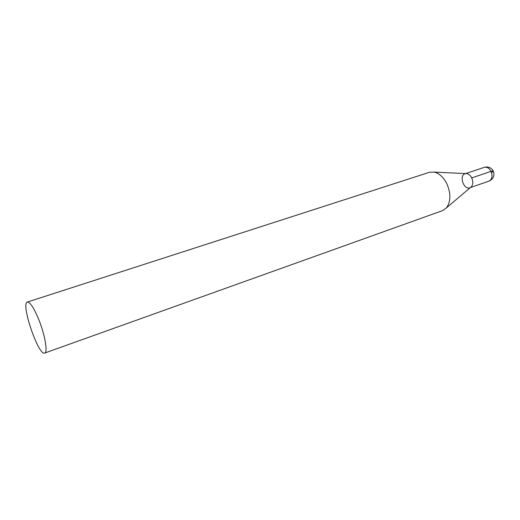 <?xml version="1.0" encoding="UTF-8"?>
<svg xmlns="http://www.w3.org/2000/svg" width="520" height="520" viewBox="0 0 520 520"><rect width="100%" height="100%" fill="white"/><g stroke="black" fill="none" stroke-linecap="round" stroke-linejoin="round"><path stroke-width="0.78" d="M39.422 321.211C45.247 336.219 47.853 352.495 44.714 353.048C38.499 356.272 20.468 303.284 27.359 302.048C30.284 302.062 34.301 308.445 39.422 321.211M27.359 302.048L429.468 172.289L434.259 172.094C439.361 173.388 443.579 177.314 446.914 183.879C451.009 193.661 450.853 201.656 446.433 207.877L442.52 210.645L44.714 353.048M466.993 173.661L467.012 173.661C468.943 174.135 470.516 175.552 471.725 177.918C473.213 181.422 473.115 184.333 471.432 186.661L471.419 186.667M465.075 173.758C458.783 175.513 463.781 190.209 469.84 187.759M491.517 172.575C496.353 169.611 490.262 171.47 485.693 173.18L471.725 177.918M491.017 171.373C492.81 176.105 492.141 179.355 489.021 181.109C493.493 178.932 494.891 175.526 493.214 170.898C491.147 167.55 488.183 166.361 484.334 167.336C486.954 166.744 489.184 168.09 491.017 171.373M467.012 173.661L434.259 172.094M471.432 186.661L446.433 207.877M470.34 187.59L489.021 181.109M465.575 173.596L484.334 167.336"/></g></svg>

